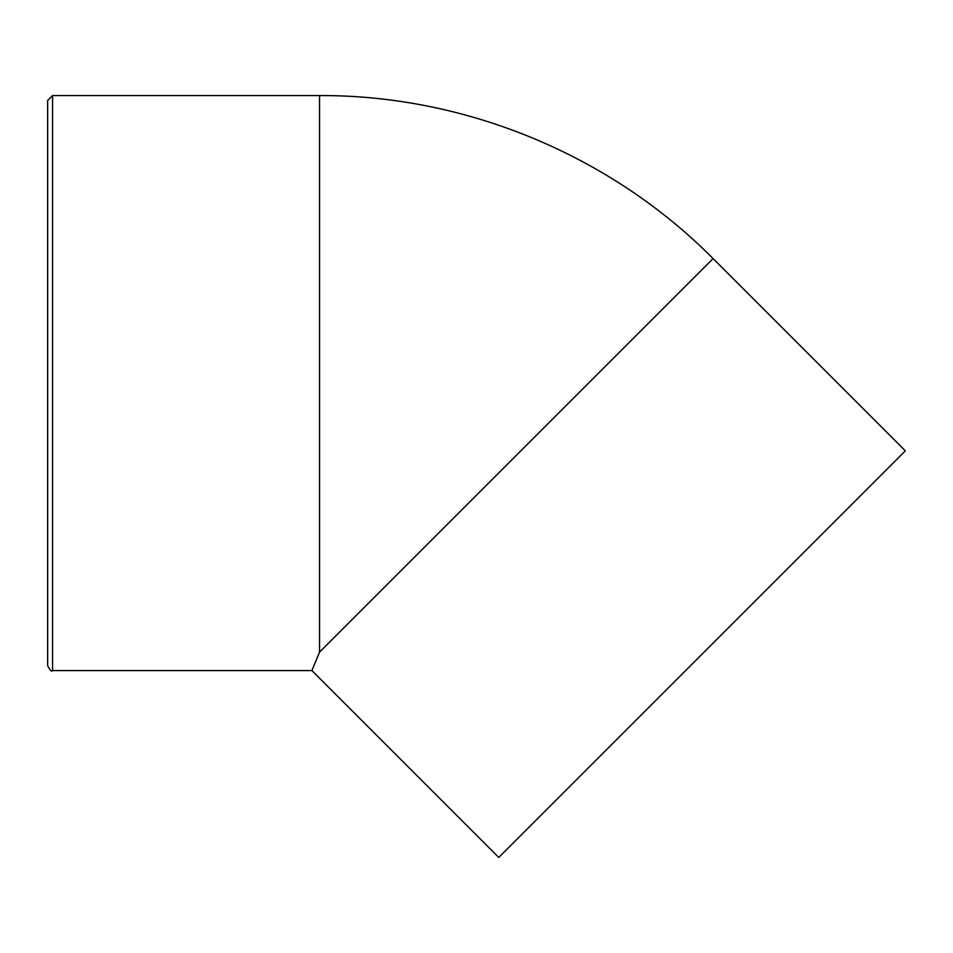 <?xml version="1.0" encoding="UTF-8"?>
<svg xmlns="http://www.w3.org/2000/svg" width="953" height="953" viewBox="0 0 953 953"><rect width="100%" height="100%" fill="white"/><g stroke="black" fill="none" stroke-linecap="round" stroke-linejoin="round"><path stroke-width="1.43" d="M713.082 258.573L905.35 450.84L498.753 857.438L311.905 670.578L319.553 652.102L713.082 258.573C610.337 154.982 465.457 94.978 319.553 95.562L319.553 652.102M52.558 95.562L47.65 100.47L47.65 665.67C50.009 670.376 51.641 672.008 52.558 670.578L52.558 95.562L319.553 95.562M52.558 670.578L311.905 670.578"/></g></svg>
